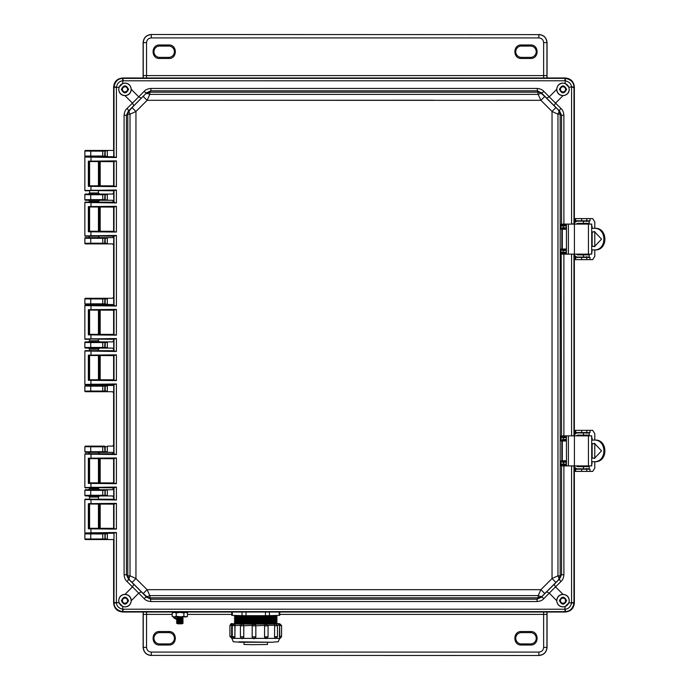 <?xml version="1.0" encoding="UTF-8"?>
<svg xmlns="http://www.w3.org/2000/svg" width="690" height="690" viewBox="0 0 690 690"><rect width="100%" height="100%" fill="white"/><g stroke="black" fill="none" stroke-linecap="round" stroke-linejoin="round"><path stroke-width="1.03" d="M89.579 161.693L89.579 185.826M89.579 190.802L89.579 192.959L98.446 192.959L98.446 190.742M98.446 161.624L98.446 185.886M98.446 499.258L98.446 497.033L89.579 497.041L89.579 499.198M89.579 504.174L89.579 528.307M98.446 504.114L98.446 528.376M98.446 453.83L89.579 453.77M89.579 458.747L89.579 482.879M89.579 487.856L89.579 488.615L98.446 488.615L99.55 489.719L107.321 489.719L107.321 495.946L112.487 495.946L113.617 497.041L113.617 499.25M98.446 458.686L98.446 482.94M98.446 487.796L98.446 488.615M113.617 339.282L113.617 340.791L112.487 341.886L107.321 341.886L107.321 348.114L99.55 348.114L98.446 349.218L89.579 349.218L89.579 350.675M89.579 355.652L89.579 379.785M98.446 349.218L98.446 350.736M98.446 355.583L98.446 379.845M89.579 310.215L89.579 334.348M89.579 339.325L89.579 340.782L98.446 340.782L98.446 339.264M98.446 310.155L98.446 334.417M113.617 190.751L113.617 192.959L112.487 194.054L107.321 194.054L107.321 200.281L99.55 200.281L98.446 201.385L89.579 201.385L89.579 202.144M89.579 207.121L89.579 231.254M89.579 236.23L98.446 236.17M98.446 201.385L98.446 202.204M98.446 207.06L98.446 231.314M113.617 156.759L99.326 156.656M94.521 156.587L94.013 156.587M99.101 156.777L85.405 156.682L84.853 156.138L84.853 151.007L85.405 150.454L107.321 150.454L107.321 156.682L104.63 156.647L107.39 156.104M571.57 87.527L571.57 224.026L573.985 223.914L573.985 87.527L571.562 87.147C571.225 83.775 569.112 81.653 565.205 80.79L565.205 83.473L568.879 87.147L573.959 86.888C573.675 82.317 570.846 79.488 565.464 78.393L564.825 78.367L565.205 77.987C570.794 78.505 573.847 81.558 574.365 87.147L574.365 224.095L574.365 87.147C573.778 81.618 570.734 78.574 565.205 77.987L122.768 77.987C117.248 78.574 114.195 81.618 113.617 87.147L113.617 150.454L85.405 150.454M99.101 533.223L107.321 533.318L107.39 538.968L84.879 538.976L85.405 539.545L113.617 539.545L113.617 602.853C114.195 608.382 117.248 611.426 122.768 612.013L565.205 612.013C570.734 611.426 573.778 608.382 574.365 602.853L574.365 465.905A3.295 3.295 90 0 0 577.642 468.838L589.208 468.838L589.208 466.638L577.642 466.638A1.095 1.095 -90 0 1 576.607 465.905M85.405 539.545L85.422 539.52A0.552 0.552 -135 0 1 84.879 538.976L84.853 533.862L85.405 533.318L99.55 533.318M85.422 539.52L104.63 539.502L105.199 538.959L105.199 533.896L104.63 533.353L113.617 533.241M113.617 185.869L113.617 161.641M102.75 150.567L102.75 151.119L105.199 151.041L105.199 156.104L85.405 156.682M107.39 538.968L107.321 539.545L104.63 539.502M574.365 254.136L574.365 435.864L574.365 254.136A3.295 3.295 90 0 0 577.642 257.068L589.208 257.068L589.208 254.869L577.642 254.869A1.095 1.095 -90 0 1 576.607 254.136M107.39 199.703L104.63 200.247L112.487 200.281L113.617 202.196M113.617 207.078L113.617 231.305M113.617 236.187L112.487 237.653L107.321 237.653L107.321 243.881L112.487 243.881L113.617 244.976L113.617 297.192L112.487 298.287L107.321 298.287L107.321 304.514L112.487 304.514L113.617 305.61M113.617 310.172L113.617 334.4M107.39 347.536L105.199 347.527L104.63 348.079L112.487 348.114L113.617 349.209L113.617 350.718M113.617 355.6L113.617 379.828M113.617 384.39L112.487 385.486L107.321 385.486L107.321 391.713L112.487 391.713L113.617 392.808L113.617 445.024L112.487 446.12L107.321 446.12L107.321 452.347L112.487 452.347L113.617 453.813M113.617 458.695L113.617 482.922M113.617 487.804L112.487 489.719L104.63 489.753L107.39 490.288M113.617 504.131L113.617 528.359M85.405 533.318L107.39 533.888M98.446 497.041L99.55 495.946L107.321 495.946L104.63 495.912L105.199 495.36L105.199 490.297L102.75 490.374L102.75 495.282L107.39 495.368M85.405 495.946L102.75 495.834L102.75 495.282L90.735 495.282L84.879 495.377L85.405 495.946L88.579 495.929M85.405 489.719L84.879 490.288L84.879 495.377L84.853 490.262L85.405 489.719L88.484 489.719L89.579 488.615M98.446 453.442L99.55 452.347L107.321 452.347L104.63 452.312L105.199 451.76L105.199 446.706L107.39 446.689M85.405 452.347L102.75 452.235L102.75 451.683L104.94 451.709L104.63 446.154L105.199 446.706L102.75 446.784L102.75 451.683L84.879 451.777L85.405 452.347L88.579 452.33M85.405 446.12L84.879 446.689L84.879 451.777L84.853 446.672L85.405 446.12L104.63 446.154M107.39 391.135L105.199 391.127L104.63 391.679L107.321 391.713L85.405 391.713L84.853 391.161L84.853 386.038L85.405 385.486L99.55 385.486L98.446 384.382M107.39 386.064L102.75 386.15L102.75 391.049L105.199 391.127L105.199 386.064L104.63 385.52L107.321 385.486L99.55 385.486M89.579 349.218L88.484 348.114L99.326 348.088M94.521 348.019L94.013 348.019M88.484 348.114L85.405 348.114L84.853 347.562L84.853 342.438L85.405 341.886L99.55 341.886L98.446 340.782M107.39 342.464L102.75 342.551L102.75 347.45L105.199 347.527L105.199 342.473L104.63 341.921L107.321 341.886L99.55 341.886M107.39 303.936L104.63 304.48L107.321 304.514L99.326 304.488M94.521 304.419L94.013 304.419M89.579 305.618L88.484 304.514L85.405 304.514L84.853 303.962L84.853 298.839L85.405 298.287L107.321 298.287L85.405 298.287M107.39 243.303L105.199 243.294L104.63 243.846L107.321 243.881L85.405 243.881L84.853 243.329L84.853 238.205L85.405 237.653L99.55 237.653L98.446 236.558M107.39 238.231L102.75 238.317L102.75 243.216L105.199 243.294L105.199 238.24L104.63 237.688L107.321 237.653L99.55 237.653M89.579 201.376L88.484 200.281L99.326 200.255M94.521 200.186L94.013 200.186M88.484 200.281L85.405 200.281L84.853 199.738L84.853 194.606L85.405 194.054L99.55 194.054L98.446 192.959M107.39 194.632L102.75 194.718L102.75 199.626L105.199 199.703L105.199 194.64L104.63 194.088L107.321 194.054L99.55 194.054M90.735 156.57L90.735 156.026L84.879 156.113A0.552 0.552 -135 0 0 85.422 156.665M107.39 451.777L104.94 451.709L104.63 452.312M104.63 298.322L105.199 298.873L102.75 298.951L102.75 303.85L105.199 303.936L105.199 298.873L107.39 298.865M104.63 150.498L107.39 151.041M85.422 150.48A0.552 0.552 -45 0 0 84.879 151.024L90.735 151.119L90.735 150.567M85.422 533.336L84.879 533.888L102.75 533.974L102.75 539.433M99.55 495.946L88.484 495.946L89.579 497.041M99.55 489.719L88.484 489.719M85.422 489.736L102.75 489.831L102.75 490.374L90.735 490.374L90.735 495.834M99.55 452.347L88.484 452.347L89.579 453.442M85.422 446.137L102.75 446.232L102.75 446.784L90.735 446.784L90.735 452.235M90.735 391.601L90.735 391.049L102.75 391.049L102.75 391.601L85.405 391.713M89.579 384.382L88.484 385.486M90.735 348.002L90.735 347.45L102.75 347.45L102.75 348.002L85.405 348.114M88.484 341.886L89.579 340.8M88.484 304.514L99.55 304.514L98.446 305.618M90.735 304.402L90.735 303.85L102.75 303.85L102.75 304.402L85.405 304.514M90.735 243.768L90.735 243.216L102.75 243.216L102.75 243.768L85.405 243.881M88.484 237.653L89.579 236.566M90.735 200.169L90.735 199.626L102.75 199.626L102.75 200.169L85.405 200.281M88.484 194.054L89.579 192.967M84.853 490.262L90.735 490.374L90.735 489.831M84.853 446.672L90.735 446.784L90.735 446.232M104.63 385.52L85.422 385.503A0.552 0.552 -45 0 0 84.879 386.055L90.735 386.15L90.735 391.049L84.879 391.144A0.552 0.552 -135 0 0 85.422 391.687M104.63 341.921L85.422 341.904A0.552 0.552 -45 0 0 84.879 342.456L90.735 342.551L90.735 347.45L84.879 347.544A0.552 0.552 -135 0 0 85.422 348.096M85.422 298.313A0.552 0.552 -45 0 0 84.879 298.856L90.735 298.951L90.735 303.85L84.879 303.945A0.552 0.552 -135 0 0 85.422 304.497M104.63 237.688L85.422 237.671A0.552 0.552 -45 0 0 84.879 238.222L90.735 238.317L90.735 243.216L84.879 243.311A0.552 0.552 -135 0 0 85.422 243.863M104.63 194.088L85.422 194.08A0.552 0.552 -45 0 0 84.879 194.623L90.735 194.718L90.735 199.626L84.879 199.712A0.552 0.552 -135 0 0 85.422 200.264M555.899 582.42L552.034 578.539L540.891 589.683L544.772 593.547L558.65 579.704L558.952 578.116L557.96 575.822L560.177 575.814L560.177 114.186L557.96 114.178L552.034 111.461L552.034 578.513L557.96 575.822L557.96 114.178L558.952 111.883L558.65 110.296L544.772 96.453L540.891 100.317L552.034 111.461L555.899 107.58M554.173 584.301L555.51 586.888L549.249 593.159L546.653 591.822L559.581 578.962L558.65 579.704L560.177 575.814L561.539 574.744L559.581 578.962A3.666 0.923 -134.6 0 0 560.918 581.558C562.591 580.204 563.583 577.935 563.894 574.744L561.539 574.744L561.539 465.845L563.894 465.897L563.894 574.744M562.911 225.966L563.325 227.717L561.16 229.114L561.16 224.207L562.134 225.13L561.539 224.155L561.539 115.256L560.177 114.186L558.65 110.296L559.581 111.038L561.539 115.256L563.894 115.256L563.894 224.103L561.16 224.207L562.195 225.785L562.911 225.966L562.764 225.242L562.134 225.13L562.195 225.785M544.772 96.453L540.279 92.546L538.174 92.175L149.808 92.175L149.808 94.392L147.091 100.317L540.908 100.335M537.096 88.458C540.296 88.777 542.564 89.769 543.91 91.434A3.666 0.923 135.4 0 1 541.314 92.771L542.055 93.702L540.391 93.417L538.174 94.392L537.096 88.458L150.886 88.458C147.686 88.777 145.409 89.769 144.072 91.434A3.666 0.923 -135.4 0 0 146.66 92.771L132.075 107.58L135.947 111.495L130.022 114.178L127.805 114.186L127.805 575.814L130.022 575.822L135.947 578.539L135.947 111.495L147.143 100.317L433.717 100.223M496.679 100.274L540.891 100.317L538.174 94.392L149.808 94.392L147.513 93.409L145.926 93.702L149.808 92.175L150.886 90.813L146.66 92.771L133.808 105.699L132.471 103.112L138.733 96.842L141.321 98.178M132.075 107.58L128.176 112.073L127.805 114.186L126.442 115.256L124.088 115.256C124.424 112.022 125.416 109.745 127.055 108.442L132.471 103.112L124.976 95.66C121.173 95.375 119.077 93.271 118.706 89.346L119.103 87.147L122.768 83.473L122.768 80.79C119.396 81.127 117.283 83.24 116.42 87.147L114.022 86.888L113.997 87.527L113.997 157.07L115.049 157.13L89.415 156.682M127.055 108.442A3.666 0.923 45.4 0 1 128.392 111.038L129.332 110.296L129.047 111.961L130.022 114.178L130.022 575.822L129.03 578.116L129.332 579.704L143.209 593.547L147.091 589.683L135.947 578.539L132.075 582.42M133.808 105.699L128.392 111.038L126.442 115.256L126.442 574.744L127.805 575.814L129.332 579.704L128.392 578.962L126.442 574.744L124.088 574.744L124.088 115.256M143.209 593.547L147.703 597.454L149.808 597.825L538.174 597.825L538.174 595.608L540.891 589.683L147.065 589.665M150.886 601.542C147.686 601.223 145.409 600.231 144.072 598.566A3.666 0.923 -44.6 0 1 146.66 597.23L145.926 596.298L147.582 596.583L149.808 595.608L150.886 601.542L537.096 601.542C540.287 601.232 542.556 600.24 543.91 598.566A3.666 0.923 44.6 0 0 541.314 597.23L544.772 593.547M546.653 591.822L541.314 597.23L537.096 599.187L538.174 597.825L542.055 596.298L540.391 596.583L538.174 595.608L149.808 595.608L147.091 589.683L540.908 589.665M569.233 89.346C568.845 85.586 566.766 83.507 563.005 83.119C559.245 83.507 557.166 85.586 556.778 89.346C557.166 93.107 559.245 95.186 563.005 95.574C566.766 95.186 568.845 93.107 569.233 89.346M565.205 83.473L563.005 83.076C559.331 83.257 557.227 85.353 556.683 89.372L549.249 96.842L555.51 103.112L554.173 105.699L559.581 111.038A3.666 0.923 -45.4 0 1 560.918 108.442C562.566 109.745 563.558 112.022 563.894 115.256M560.918 108.442L555.51 103.112L563.005 95.66C566.982 95.177 569.077 93.072 569.276 89.346L568.879 87.147M131.204 89.346C130.807 85.586 128.737 83.507 124.976 83.119C121.207 83.507 119.137 85.586 118.74 89.346C119.137 93.107 121.207 95.186 124.976 95.574C128.737 95.186 130.807 93.107 131.204 89.346M144.072 91.434L138.733 96.842L131.29 89.372C130.755 85.37 128.642 83.274 124.976 83.076L122.768 83.473M131.29 89.372C130.91 93.202 128.823 95.298 125.028 95.669M119.103 87.147L116.403 87.527L116.403 157.51L84.853 157.053L84.853 190.466L116.403 190.009L116.403 202.938L84.853 202.481L84.853 235.894L116.403 235.437L116.403 306.041L84.853 305.575L84.853 338.988L116.403 338.531L116.403 351.469L84.853 351.012L84.853 384.425L116.403 383.959L116.403 454.563L84.853 454.106L84.853 487.52L116.403 487.062L116.403 499.991L84.853 499.534L84.853 532.947L116.403 532.49L113.997 532.93L113.997 602.474L114.022 603.112L116.42 602.853C116.748 606.225 118.87 608.347 122.768 609.21L122.768 606.527L119.103 602.853L118.706 600.654C119.137 604.414 121.207 606.493 124.976 606.881C128.737 606.493 130.807 604.414 131.204 600.654C130.807 596.893 128.737 594.815 124.976 594.426C121.207 594.815 119.137 596.893 118.74 600.654C119.077 596.729 121.173 594.625 124.976 594.34L125.028 594.332C128.823 594.702 130.91 596.798 131.29 600.628L138.733 593.159L132.471 586.888L133.808 584.301L128.392 578.962A3.666 0.923 134.6 0 1 127.055 581.558C125.416 580.255 124.424 577.979 124.088 574.744M122.768 606.527L124.976 606.924C128.642 606.743 130.746 604.647 131.29 600.628M569.233 600.654C568.845 596.893 566.766 594.815 563.005 594.426C559.245 594.815 557.166 596.893 556.778 600.654C557.166 604.414 559.245 606.493 563.005 606.881C566.766 606.493 568.845 604.414 569.233 600.654M114.022 603.112C114.299 607.683 117.136 610.512 122.518 611.607L564.825 611.633L565.464 611.607L565.205 609.21C568.577 608.873 570.699 606.76 571.562 602.853L568.879 602.853L569.276 600.654C569.069 596.928 566.982 594.823 563.005 594.34L555.51 586.888L560.918 581.558M568.879 602.853L565.205 606.527L564.825 609.218L122.768 609.21L122.518 611.607M543.91 598.566L549.249 593.159L556.692 600.628C557.192 604.578 559.297 606.674 563.005 606.924L565.205 606.527M566.593 89.346C564.204 84.723 561.815 84.723 559.426 89.346C561.815 93.969 564.204 93.969 566.593 89.346M566.447 89.346C564.153 84.904 561.858 84.904 559.564 89.346C561.858 93.788 564.153 93.788 566.447 89.346M128.556 89.346C126.167 84.723 123.777 84.723 121.388 89.346C123.777 93.969 126.167 93.969 128.556 89.346M128.418 89.346C126.123 84.904 123.821 84.904 121.526 89.346C123.821 93.788 126.123 93.788 128.418 89.346M128.556 600.654C126.167 596.031 123.777 596.031 121.388 600.654C123.777 605.277 126.167 605.277 128.556 600.654M128.418 600.654C126.123 596.212 123.821 596.212 121.526 600.654C123.821 605.096 126.123 605.096 128.418 600.654M566.593 600.654C564.204 596.031 561.815 596.031 559.426 600.654C561.815 605.277 564.204 605.277 566.593 600.654M566.447 600.654C564.153 596.212 561.858 596.212 559.564 600.654C561.858 605.096 564.153 605.096 566.447 600.654M147.065 100.335L143.209 96.453M150.886 88.458L150.886 90.813L537.096 90.813L541.314 92.771L554.173 105.699M537.096 601.542L537.096 599.187L150.886 599.187L146.66 597.23L133.808 584.301M546.653 98.178L549.249 96.842L543.91 91.434M141.321 591.822L138.733 593.159L144.072 598.566M562.911 437.736L561.16 435.968L562.195 437.546L563.325 437.727L563.325 439.487L561.16 440.884L562.557 440.246A0.733 0.725 -81.6 0 0 561.832 440.979L562.307 440.979L562.307 460.782L561.832 460.782A0.733 0.725 -98.4 0 0 562.557 461.515L562.307 460.782L566.456 460.748M562.195 252.454L562.134 253.109L562.764 252.997L562.911 252.264L562.195 252.454L561.16 254.032L562.134 253.109L561.539 254.084L563.894 254.136L563.894 435.864L561.16 435.968L561.16 440.884L561.832 440.979L561.832 460.782L561.16 460.886L563.325 462.283L563.325 464.034L562.195 464.215L561.16 465.793L562.911 464.034M566.456 249.72L562.557 249.754L562.307 249.021L562.307 229.218L561.16 229.114L562.557 228.485A0.733 0.725 -81.6 0 0 561.832 229.218L561.832 249.021A0.733 0.725 -98.4 0 0 562.557 249.754L561.16 249.116L563.325 250.513L562.911 252.264M566.456 461.481L562.316 461.55L561.16 460.886L561.16 465.793L562.195 464.215M562.954 95.669C559.159 95.298 557.072 93.202 556.683 89.372M556.692 600.628C557.072 596.798 559.159 594.702 562.954 594.332M566.456 439.487L563.325 439.487L563.325 440.22L562.316 440.211L562.574 439.478M566.456 248.978L561.16 249.116L561.539 435.916L562.195 437.546M566.456 250.513L563.325 250.513L563.325 249.78L562.316 249.789L562.574 250.522M566.456 227.717L563.325 227.717L563.325 228.45L562.316 228.45L562.574 227.717M566.456 462.283L563.325 462.283L563.325 461.55L562.316 461.55L562.574 462.283M88.363 528.825L88.363 503.657L116.403 503.381L116.403 529.109L88.363 528.825L89.441 528.29L113.712 528.342L91.002 528.497L90.882 532.732L115.049 532.87M116.403 529.109L115.049 528.721M116.403 503.381L113.617 504.209L113.712 528.342M116.403 499.991L85.224 499.172L113.738 499.232M116.403 487.062L113.712 487.796L113.712 499.258L115.049 499.612M88.363 483.397L88.363 458.229L116.403 457.953L116.403 483.673L88.363 483.397L89.441 482.862L113.712 482.914L91.002 483.069L90.882 487.304L115.049 487.442M116.403 483.673L115.049 483.293M116.403 457.953L113.617 458.772L113.712 482.914M116.403 454.563L85.224 453.735L113.738 453.804M116.403 383.959L113.712 384.692L113.712 453.83L115.049 454.184M88.363 380.302L88.363 355.134L116.403 354.85L116.403 380.578L88.363 380.302L89.441 379.759L113.712 379.819L91.002 379.966L90.882 384.209L115.049 384.339M116.403 380.578L115.049 380.199M116.403 354.85L113.617 355.678L113.712 379.819M116.403 351.469L85.224 350.641L113.738 350.71M116.403 338.531L113.712 339.264L113.712 350.736L115.049 351.089M88.363 334.866L88.363 309.698L116.403 309.422L116.403 335.15L88.363 334.866L89.441 334.331L113.712 334.391L91.002 334.538L90.882 338.773L115.049 338.911M116.403 335.15L115.049 334.771M116.403 309.422L113.617 310.25L113.712 334.391M116.403 306.041L85.224 305.213L113.738 305.273M116.403 235.437L113.712 236.17L113.712 305.308L115.049 305.661M88.363 231.771L88.363 206.603L116.403 206.327L116.403 232.047L88.363 231.771L89.441 231.236L113.712 231.288L91.002 231.443L90.882 235.678L115.049 235.816M116.403 232.047L115.049 231.668M116.403 206.327L113.617 207.155L113.712 231.288M116.403 202.938L85.224 202.118L113.738 202.179M116.403 190.009L113.712 190.742L113.712 202.204L115.049 202.558M88.363 186.343L88.363 161.175L116.403 160.891L116.403 186.619L88.363 186.343L89.441 185.808L113.712 185.86L91.002 186.015L90.882 190.25L115.049 190.388M116.403 186.619L115.049 186.24M116.403 160.891L113.617 161.719L113.712 185.86M116.403 157.51L115.049 157.13M573.959 465.905L571.57 465.974L571.562 602.853L573.959 603.112L573.977 465.905M573.977 254.136L571.57 254.213L571.57 435.787L573.977 435.864M565.464 78.393L565.205 80.79L564.825 78.367L122.518 78.393L122.768 80.79L564.825 80.782M565.205 77.987L122.768 77.987C117.179 78.505 114.135 81.558 113.617 87.147L113.712 156.777L96.902 156.777M122.518 78.393C117.947 78.677 115.109 81.506 114.022 86.888M574.365 87.147L573.985 87.527L573.959 86.888M113.997 532.93L113.617 602.853C114.135 608.442 117.179 611.495 122.768 612.013L565.205 612.013C570.794 611.495 573.847 608.442 574.365 602.853L574.365 465.905M89.415 533.318L85.224 533.318L91.002 533.103M96.902 533.223L113.738 533.249M88.363 503.657L115.049 503.76M113.712 504.14L89.01 504.019M84.853 487.52L113.738 487.821M85.224 487.882L91.002 487.666M88.363 458.229L115.049 458.332M113.712 458.712L89.01 458.583M84.853 384.425L113.738 384.727M85.224 384.787L91.002 384.572M88.363 355.134L115.049 355.229M113.712 355.609L89.01 355.488M84.853 338.988L113.738 339.29M85.224 339.359L91.002 339.144M88.363 309.698L115.049 309.801M113.712 310.181L89.01 310.06M84.853 235.894L113.738 236.196M85.224 236.265L91.002 236.04M88.363 206.603L115.049 206.707M113.712 207.086L89.01 206.966M84.853 190.466L113.738 190.768M85.224 190.828L91.002 190.613M88.363 161.175L115.049 161.279M113.712 161.658L89.01 161.529M565.464 611.607C570.035 611.323 572.864 608.494 573.959 603.112M573.959 254.136L573.959 435.864M98.446 528.186L100.179 528.169L100.179 504.321L98.446 504.295M89.579 504.235L89.579 528.247M98.446 482.759L100.179 482.733L100.179 458.885L98.446 458.867M89.579 458.807L89.579 482.819M98.446 379.655L100.179 379.638L100.179 355.79L98.446 355.773M89.579 355.712L89.579 379.724M98.446 334.227L100.179 334.21L100.179 310.362L98.446 310.345M89.579 310.276L89.579 334.288M98.446 231.133L100.179 231.115L100.179 207.267L98.446 207.242M89.579 207.181L89.579 231.193M98.446 185.705L100.179 185.679L100.179 161.831L98.446 161.814M89.579 161.753L89.579 185.765M552.034 578.513L552.034 111.487M568.405 435.864L566.456 435.864L566.456 465.905L568.405 465.905L568.405 435.864L591.718 435.864L591.718 465.905L568.405 465.905M591.563 437.141L591.718 438.245M591.718 463.525L592.141 461.688M592.141 457.815L592.141 443.946M592.141 440.073L592.141 438.245M592.141 463.525L591.563 464.62M590.01 432.561L590.002 430.362L574.865 430.362L574.865 432.561L590.01 432.561L590.01 430.362L592.693 430.362L594.789 433.665L594.789 440.073M588.993 466.638L586.793 466.638M586.793 466.449L586.414 465.905M586.414 435.864L586.448 435.312L588.993 435.131M594.789 461.688L594.789 468.105L592.693 471.399L590.002 471.399L590.01 469.2L574.865 469.2L574.865 471.399L590.01 471.399L590.01 469.2M594.789 443.377L594.789 458.384M585.724 469.2L586.733 468.467M585.068 469.2A1.095 1.095 90 0 0 585.888 468.838M585.888 432.932A1.095 1.095 90 0 0 585.068 432.561M586.733 433.294L585.724 432.561M588.648 435.312L588.613 435.864M588.613 465.905L588.648 466.449M574.865 471.399L574.865 469.2M574.865 430.362L574.865 432.561M591.718 457.858L594.426 458.393L601.559 450.881L594.426 443.368L591.718 443.903M594.694 443.377L591.718 444.144M574.365 435.856A3.295 3.295 -90 0 1 577.642 432.932L577.332 432.932A3.295 3.295 90 0 0 574.365 434.795M576.607 435.864A1.095 1.095 -90 0 1 577.642 435.131L589.208 435.131L589.208 432.932L577.642 432.932M574.365 466.966A3.295 3.295 90 0 0 577.332 468.838L577.642 468.838M591.718 461.688L594.952 461.688C608.209 462.438 608.175 439.306 594.952 440.073L591.718 440.073M593.935 440.073C607.183 439.297 607.217 462.447 593.935 461.688M591.718 457.625L594.53 458.376M568.405 224.095L566.456 224.095L566.456 254.136L568.405 254.136L568.405 224.095L591.718 224.095L591.718 254.136L568.405 254.136M594.789 228.312L594.789 221.895L592.693 218.601L574.865 218.601L574.865 220.8L590.01 220.8L590.01 218.601L591.08 218.601M591.563 225.38L591.718 226.475M591.718 251.755L592.141 249.927M592.141 246.054L592.141 232.185M592.141 228.312L592.141 226.475M592.141 251.755L591.563 252.859M588.993 254.869L586.793 254.869M586.793 254.688L586.414 254.136M586.414 224.095L586.448 223.551L588.993 223.362M594.789 249.927L594.789 256.335L592.693 259.638L590.002 259.638L590.01 257.439L574.865 257.439L574.865 259.638L590.01 259.638L590.01 257.439M594.789 231.616L594.789 246.623M585.724 257.439L586.733 256.706M585.068 257.439A1.095 1.095 90 0 0 585.888 257.068M585.888 221.162A1.095 1.095 90 0 0 585.068 220.8M586.733 221.533L585.724 220.8M588.648 223.551L588.613 224.095M588.613 254.136L588.648 254.688M590.01 220.8L590.002 218.601M574.865 259.638L574.865 257.439M574.865 218.601L574.865 220.8M591.718 246.097L594.426 246.632L601.559 239.12L594.426 231.607L591.718 232.142M594.694 231.616L591.718 232.375M574.365 224.095A3.295 3.295 -90 0 1 577.642 221.162L577.332 221.162A3.295 3.295 90 0 0 574.365 223.034M576.607 224.095A1.095 1.095 -90 0 1 577.642 223.362L589.208 223.362L589.208 221.162L577.642 221.162M574.365 255.205A3.295 3.295 90 0 0 577.332 257.068L577.642 257.068M591.718 249.927L594.952 249.927C608.209 250.677 608.175 227.545 594.952 228.312L591.718 228.312M593.935 228.312C607.183 227.536 607.217 250.686 593.935 249.927M591.718 245.856L594.53 246.615M172.181 614.411L146.539 614.411L146.556 612.013M543.625 612.013L543.634 614.411L279.761 614.411M546.928 612.013L546.937 614.411L543.634 614.411L543.634 647.323L547.049 647.444C546.54 652.3 543.849 654.991 538.994 655.5L151.3 655.379C146.383 654.931 143.701 652.24 143.244 647.323L143.253 612.013M521.407 631.531C512.696 631.117 512.696 645.443 521.407 645.029L530.567 645.029C539.269 645.4 539.269 631.16 530.567 631.531L521.407 631.531L521.407 632.627L530.567 632.627A5.649 5.649 0 0 1 536.216 638.284A5.649 5.649 0 0 1 530.567 643.934L521.407 643.934A5.649 5.649 0 0 1 515.758 638.284A5.649 5.649 0 0 1 521.407 632.627M168.774 632.627A5.649 5.649 0 0 1 174.423 638.284A5.649 5.649 0 0 1 168.774 643.934L159.614 643.934A5.649 5.649 0 0 1 153.965 638.284A5.649 5.649 0 0 1 159.614 632.627L168.774 632.627L168.774 631.531L159.614 631.531C150.912 631.16 150.912 645.4 159.614 645.029L168.774 645.029C177.477 645.4 177.477 631.16 168.774 631.531M546.937 614.411L546.937 647.323C546.48 652.24 543.789 654.931 538.873 655.379L538.873 652.085L151.3 652.085C148.41 651.809 146.823 650.221 146.539 647.323L146.539 614.411L143.244 614.411M547.049 647.444L547.049 612.013M143.123 612.013L143.123 647.444L146.539 647.323M151.188 655.5C146.323 654.991 143.641 652.3 143.123 647.444M146.556 77.987L146.539 75.59L543.634 75.59L543.625 77.987M143.253 77.987L143.244 75.59L146.539 75.59L146.539 42.676L143.123 42.556C143.641 37.7 146.323 35.009 151.188 34.5L538.873 34.621C543.789 35.069 546.48 37.76 546.937 42.676L546.928 77.987M168.774 58.469C177.477 58.883 177.477 44.557 168.774 44.971L159.614 44.971C150.912 44.6 150.912 58.84 159.614 58.469L168.774 58.469L168.774 57.373L159.614 57.373A5.649 5.649 0 0 1 153.965 51.716A5.649 5.649 0 0 1 159.614 46.066L168.774 46.066A5.649 5.649 0 0 1 174.423 51.716A5.649 5.649 0 0 1 168.774 57.373M521.407 57.373A5.649 5.649 0 0 1 515.758 51.716A5.649 5.649 0 0 1 521.407 46.066L530.567 46.066A5.649 5.649 0 0 1 536.216 51.716A5.649 5.649 0 0 1 530.567 57.373L521.407 57.373L521.407 58.469L530.567 58.469C539.269 58.84 539.269 44.6 530.567 44.971L521.407 44.971C512.705 44.6 512.705 58.84 521.407 58.469M143.244 75.59L143.244 42.676C143.701 37.76 146.383 35.069 151.3 34.621L151.3 37.916L538.873 37.916C541.771 38.192 543.358 39.779 543.634 42.676L543.634 75.59L546.937 75.59M143.123 42.556L143.123 77.987M547.049 77.987L547.049 42.556L543.634 42.676M538.994 34.5C543.849 35.009 546.54 37.7 547.049 42.556M565.567 600.654A2.562 2.562 0 0 1 563.005 603.215A2.562 2.562 0 0 1 560.444 600.654A2.562 2.562 0 0 1 563.005 598.092A2.562 2.562 0 0 1 565.567 600.654M565.567 89.346A2.562 2.562 0 0 1 563.005 91.908A2.562 2.562 0 0 1 560.444 89.346A2.562 2.562 0 0 1 563.005 86.785A2.562 2.562 0 0 1 565.567 89.346M127.538 600.654A2.562 2.562 0 0 1 124.976 603.215A2.562 2.562 0 0 1 122.406 600.654A2.562 2.562 0 0 1 124.976 598.092A2.562 2.562 0 0 1 127.538 600.654M127.538 89.346A2.562 2.562 0 0 1 124.976 91.908A2.562 2.562 0 0 1 122.406 89.346A2.562 2.562 0 0 1 124.976 86.785A2.562 2.562 0 0 1 127.538 89.346M183.143 616.903L176.45 616.946A2.605 2.57 -90 0 1 176.45 616.903M182.048 617.705L177.615 617.705L176.45 618.473L183.212 618.473L182.048 617.705L183.212 616.946M182.048 619.232L177.615 619.232L176.45 620L183.212 620L182.048 619.232L183.212 618.473M182.048 620.759L177.615 620.759L176.45 621.526L183.212 621.526L182.048 620.759L183.212 620M182.048 622.285L177.615 622.285L176.45 623.053L183.212 623.053L182.048 622.285L183.212 621.526M183.212 623.053L182.048 623.812L177.615 623.812L176.45 623.053M177.356 619.059L176.787 619.059A4.071 4.019 -90 0 1 173.233 616.903M177.132 618.913A4.071 4.019 -90 0 1 174.656 616.903M186.809 612.013L172.854 612.013M183.885 612.953L185.679 612.358L187.482 612.953L187.482 616.308L186.464 616.903L183.885 616.308L183.885 612.953L180.055 612.358L176.235 612.953L176.235 616.308L174.208 616.903L172.181 616.308L172.181 612.953L174.208 612.358L176.235 612.953M181.668 616.903L176.235 616.308M187.482 616.308L185.679 616.903L173.199 616.903L172.181 616.308M186.464 612.358L187.482 612.953M183.885 616.308L180.055 616.903M173.199 612.358L172.181 612.953M267.487 642.33L267.487 644.477L252.298 644.667L244.001 644.477L244.001 642.33M274.517 636.715L274.629 625.761L274.517 636.715L275.595 638.448A1.76 0.983 -89.3 0 1 275.595 638.448A1.76 0.983 -89.3 0 1 274.629 636.715L277.492 636.689L277.492 625.735L274.629 625.761A1.76 0.983 -89.3 0 1 275.62 623.976L278.389 623.769L279.485 625.08L277.406 625.2M274.517 625.761L274.56 625.287L268.005 625.382M266.305 638.586L264.537 636.844L268.074 636.827L268.074 625.873L264.589 625.89A1.76 1.578 -87.9 0 1 266.176 624.122L274.499 623.967L274.56 625.287M266.176 638.586A1.76 1.578 -87.9 0 1 264.589 636.844L264.589 625.89L264.537 636.844M264.537 625.89L264.598 625.416L252.186 625.916A1.76 1.751 76.4 0 1 253.937 624.157L252.178 625.916L252.178 636.87L255.835 636.87L255.835 625.916A1.76 1.751 -103.6 0 0 254.084 624.157L265.59 624.096L264.598 625.416M254.162 638.63A1.76 1.751 -103.6 0 0 255.835 636.87L255.843 625.916M255.843 636.87L254.084 638.63M252.247 625.433L240.413 625.847L240.413 636.801L243.76 636.818L243.76 625.865A1.76 1.458 -91.5 0 0 242.302 624.088L253.937 624.157M243.837 636.818L242.337 638.561A1.76 1.458 -91.5 0 0 243.76 636.818L243.837 625.865M240.482 625.347L232.263 625.683L232.263 636.637L234.893 636.663L234.893 625.709A1.76 0.768 -90.5 0 0 234.126 623.924L242.138 624.088A1.76 1.458 88.5 0 1 242.181 624.088L242.302 624.088M235.014 636.663L234.143 638.397A1.76 0.768 -90.5 0 0 234.143 638.397A1.76 0.768 -90.5 0 0 234.893 636.663L235.014 625.709M232.357 625.114L229.908 625.468L229.908 636.422L231.607 636.456L231.685 623.708L234.031 623.924A1.76 0.768 89.5 0 1 234.048 623.924A1.76 0.768 89.5 0 1 234.057 623.924L234.126 623.924M231.685 638.181L231.745 625.502M231.745 636.456L231.745 638.379C234.686 643.14 230.184 641.191 239.887 642.261L272.671 642.235C280.537 641.174 277.061 643.158 279.735 638.379L231.745 638.379M276 623.622L249.461 624.096L235.48 623.622M276.129 622.311L235.359 621.88L239.033 622.527L276.129 622.311L277.147 622.863L234.341 622.837L235.29 623.855M276.129 620.802L235.359 620.37L239.033 621.017L276.129 620.802L277.147 621.328L234.341 621.328L235.359 621.88M276.129 619.301L235.359 618.87L239.033 619.517L276.129 619.301L277.147 619.827L234.341 619.827L235.359 620.37M276.129 617.792L235.359 617.36L239.033 618.007L276.129 617.792L277.147 618.318L234.341 618.318L235.359 618.87M276.129 616.282L235.359 615.851L239.033 616.498L276.129 616.282L277.147 616.808L234.341 616.808L235.359 617.36M279.761 612.013L279.761 615.316L279.148 615.359L279.148 612.013M269.428 612.013L269.428 615.653L279.148 615.359M269.428 615.653L265.46 615.687L265.46 612.013M246.02 612.013L246.02 615.687L265.46 615.687M246.02 615.687L242.052 615.653L242.052 612.013M232.332 612.013L232.332 615.359L242.052 615.653M232.332 615.359L231.719 615.316L231.719 612.013M279.804 638.241L279.476 636.516L281.572 636.482L281.572 625.528L279.605 625.563L279.804 623.769L276.216 623.57L278.777 623.769M281.572 636.482C280.52 638.224 279.942 638.811 279.847 638.241L279.605 625.563L279.476 636.516M279.476 625.563L279.485 625.08M275.784 623.976A1.76 0.983 90.7 0 0 275.724 623.976L274.586 623.958M276.164 623.57L277.346 623.553A1.76 0.768 89.5 0 1 277.346 623.553A1.76 0.768 89.5 0 1 277.363 623.553L276.147 623.57M231.745 625.028L233.082 623.717L231.745 625.028M234.98 625.235L235.333 623.915M243.777 625.39L243.061 624.071M255.783 625.442L254.179 624.139M267.893 625.865L265.719 624.096M558.943 578.116L558.943 578.116A5.494 4.062 -10.1 0 0 560.177 575.909M558.943 111.883L558.943 111.883A5.494 4.062 10.1 0 1 560.177 114.092M540.279 92.546L540.279 92.546A5.494 1.044 111.5 0 1 540.391 93.417M147.513 93.409L147.513 93.409A5.494 4.062 -79.9 0 1 149.721 92.175M128.176 112.073L128.176 112.073A5.494 1.044 21.5 0 1 129.047 111.961M129.03 578.116L129.03 578.116A5.494 4.062 -169.9 0 1 127.797 575.909M147.703 597.454L147.703 597.454A5.494 1.044 -68.5 0 1 147.582 596.583M540.279 597.454L540.279 597.454A5.494 1.044 -111.5 0 0 540.391 596.583M104.63 156.647L104.94 151.093L104.388 150.541M102.75 156.57L104.388 156.596M104.388 539.459L104.94 538.907L104.94 533.948L102.75 533.43M84.853 156.138L84.879 151.024M102.75 156.026L90.735 156.026L90.735 151.119L102.75 151.119L102.75 156.026M84.879 538.976L84.853 533.862M90.735 533.43L90.735 539.433M102.75 495.834L104.63 495.912M104.388 495.86L104.94 495.308L104.94 490.349L102.75 489.831M102.75 452.235L104.388 452.261M104.388 446.206L102.75 446.232M104.63 391.679L104.94 386.115L104.388 385.572M102.75 391.601L104.388 391.627M104.63 348.079L104.94 342.525A0.552 0.543 -101.3 0 0 104.388 341.973M102.75 348.002L104.388 348.027M104.63 304.48L104.94 298.925L104.388 298.373M102.75 304.402L104.388 304.428M104.63 243.846L104.94 238.291L104.388 237.739M102.75 243.768L104.388 243.794M104.63 200.247L104.94 194.692L104.388 194.14M102.75 200.169L104.388 200.195M84.879 495.377L85.422 495.92M84.879 451.777L85.422 452.33M102.75 385.598L102.75 386.15L90.735 386.15L90.735 385.598M102.75 341.998L102.75 342.551L90.735 342.551L90.735 341.998M102.75 298.399L102.75 298.951L90.735 298.951L90.735 298.399M102.75 237.765L102.75 238.317L90.735 238.317L90.735 237.765M84.853 199.738L84.879 194.623M102.75 194.166L102.75 194.718L90.735 194.718L90.735 194.166M84.879 386.055L84.879 391.144M84.879 342.456L84.879 347.544M84.879 298.856L84.879 303.945M84.879 238.222L84.879 243.311M125.028 594.332L132.471 586.888L127.055 581.558M571.579 224.095L563.894 224.103L564.273 225.199L562.764 225.242L563.325 225.233L563.325 225.966L566.456 225.966M91.002 156.897L91.002 161.503M91.002 202.334L91.002 206.931M91.002 305.429L91.002 310.034M91.002 350.856L91.002 355.462M91.002 453.96L91.002 458.557M91.002 499.388L91.002 503.985M116.403 532.49L116.403 602.474L119.103 602.853M566.456 464.034L563.325 464.034L563.325 464.767L562.764 464.758L564.273 464.801L563.894 465.897L571.579 465.905M566.456 441.022L562.307 440.979L562.557 440.246L566.456 440.28M571.579 435.864L563.894 435.864L564.273 436.96L562.764 437.003L563.325 437.003L563.325 437.727L566.456 437.727M566.456 252.273L563.325 252.273L563.325 252.997L562.764 252.997L564.273 253.04L563.894 254.136L571.579 254.136M566.456 229.253L562.307 229.218L562.557 228.485L566.456 228.519M122.768 77.987L123.148 80.782M566.456 225.181L564.273 225.199M113.617 602.853L116.403 602.474M113.997 503.821L113.997 528.661M113.997 487.502L113.997 499.551M113.997 458.393L113.997 483.233M113.997 384.408L113.997 454.124M113.997 355.298L113.997 380.13M113.997 338.98L113.997 351.02M113.997 309.87L113.997 334.702M113.997 235.877L113.997 305.592M113.997 206.767L113.997 231.607M113.997 190.449L113.997 202.498M113.997 161.339L113.997 186.179M116.403 87.527L113.617 87.147M123.148 609.218L122.768 612.013M565.205 612.013L564.825 609.218M571.57 602.474L574.365 602.853M564.273 464.801L566.456 464.818M564.273 253.04L566.456 253.058M566.456 436.943L564.273 436.96M563.325 225.233L566.456 225.233M89.252 528.454L89.252 504.028M91.002 528.497L89.01 528.471M89.252 483.026L89.252 458.6M91.002 483.069L89.01 483.034M89.252 379.931L89.252 355.497M91.002 379.966L89.01 379.94M89.252 334.503L89.252 310.069M91.002 334.538L89.01 334.512M89.252 231.4L89.252 206.974M91.002 231.443L89.01 231.417M89.252 185.972L89.252 161.546M91.002 186.015L89.01 185.981M566.456 464.767L563.325 464.767M563.325 461.55L566.456 461.55M566.456 440.22L563.325 440.22M566.456 252.997L563.325 252.997M563.325 437.003L566.456 437.003M563.325 249.78L566.456 249.78M566.456 228.45L563.325 228.45M99.446 504.295L99.446 528.186M99.446 458.867L99.446 482.759M99.446 355.773L99.446 379.655M99.446 310.345L99.446 334.227M99.446 207.242L99.446 231.133M99.446 161.814L99.446 185.705M574.416 465.905L574.416 435.864M588.441 465.905L588.441 435.864M586.077 466.638L586.077 465.905L586.069 466.638M586.077 435.864L586.077 435.131L586.069 435.864M575.658 471.399L575.658 469.2M581.67 471.399L581.67 469.2M586.793 471.399L586.793 469.2M586.793 430.362L586.793 432.561M581.67 430.362L581.67 432.561M575.658 430.362L575.658 432.561M583.499 466.638L583.499 468.838M583.499 432.932L583.499 435.131M574.416 254.136L574.416 224.095M588.441 254.136L588.441 224.095M586.077 254.869L586.077 254.136L586.069 254.869M586.077 224.095L586.077 223.362L586.069 224.095M575.658 259.638L575.658 257.439M581.67 259.638L581.67 257.439M586.793 259.638L586.793 257.439M586.793 218.601L586.793 220.8M581.67 218.601L581.67 220.8M575.658 218.601L575.658 220.8M583.499 254.869L583.499 257.068M583.499 221.162L583.499 223.362M231.719 614.411L187.482 614.411M543.634 647.323C543.358 650.221 541.771 651.809 538.873 652.085M168.774 643.934L168.774 645.029M159.614 643.934L159.614 645.029M159.614 632.627L159.614 631.531M530.567 631.531L530.567 632.627M530.567 643.934L530.567 645.029M521.407 643.934L521.407 645.029M538.994 655.5L151.3 655.379L151.3 652.085M146.539 42.676C146.823 39.779 148.41 38.192 151.3 37.916M521.407 46.066L521.407 44.971M530.567 46.066L530.567 44.971M530.567 57.373L530.567 58.469M159.614 58.469L159.614 57.373M159.614 46.066L159.614 44.971M168.774 46.066L168.774 44.971M151.188 34.5L538.873 34.621L538.873 37.916M235.359 623.389L276.129 623.389L276.078 623.855M254.067 638.63L253.937 638.63A1.76 1.751 76.4 0 1 252.186 636.87L252.178 625.916M275.715 638.448L277.492 636.689M272.576 642.235L238.913 641.838M235.273 623.915L233.988 623.924L232.263 625.683M242.94 624.071L242.181 624.088M265.59 624.096L266.176 624.122M274.499 623.967L275.62 623.976M276.216 623.57L277.423 623.562M232.263 636.637L234.031 638.397M279.873 625.494L281.572 625.528L279.752 623.769M277.492 625.735L275.724 623.976A1.76 0.983 90.7 0 0 275.698 623.976M100.179 528.169L100.179 504.321M100.179 482.733L100.179 458.885M100.179 379.638L100.179 355.79M100.179 334.21L100.179 310.362M100.179 231.115L100.179 207.267M100.179 185.679L100.179 161.831M177.615 622.285L176.45 621.526M177.615 620.759L176.45 620M177.615 619.232L176.45 618.473M177.615 617.705L176.511 616.903M268.074 636.827L266.081 638.586M254.498 638.578L254.118 638.63C253.799 639.043 253.152 638.457 252.178 636.87M229.908 625.468C230.969 623.726 231.547 623.139 231.633 623.708L231.754 623.708M235.359 622.311L234.341 622.837M235.359 620.802L234.341 621.328M235.359 619.301L234.341 619.827M235.359 617.792L234.341 618.318M235.359 616.282L234.341 616.808M235.359 615.851L234.522 615.42M276.129 615.851L276.966 615.42M276.129 617.36L277.147 616.834M276.129 618.87L277.147 618.343M276.129 620.37L277.147 619.844M276.129 621.88L277.147 621.354M276.129 623.389L277.147 622.863M278.061 623.665L277.346 623.553M231.737 638.181L229.908 636.422M242.38 638.561L242.345 638.561C242.009 638.975 241.371 638.388 240.413 636.801M242.138 624.088L240.413 625.847"/></g></svg>
